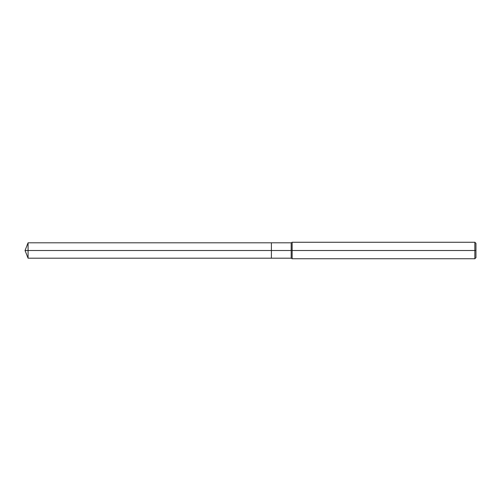 <?xml version="1.0" encoding="UTF-8"?>
<svg xmlns="http://www.w3.org/2000/svg" width="501" height="501" viewBox="0 0 501 501"><rect width="100%" height="100%" fill="white"/><g stroke="black" fill="none" stroke-linecap="round" stroke-linejoin="round"><path stroke-width="0.75" d="M292.146 258.748L292.146 242.252L474.848 242.252L474.848 258.748L292.146 258.748L291.194 258.197L291.194 242.803L292.146 242.252M291.194 258.197L271.398 258.197L271.398 242.803L28.081 242.803L271.398 242.803L271.398 258.197L271.398 242.803L291.194 242.803M474.848 258.748L475.95 257.646L475.95 243.354L474.848 242.252M271.398 250.5L25.05 250.5L28.081 258.197L271.398 258.197L28.081 258.197L28.081 242.803L28.081 258.197L25.05 250.5L28.081 242.803L25.05 250.5L475.95 250.5"/></g></svg>
